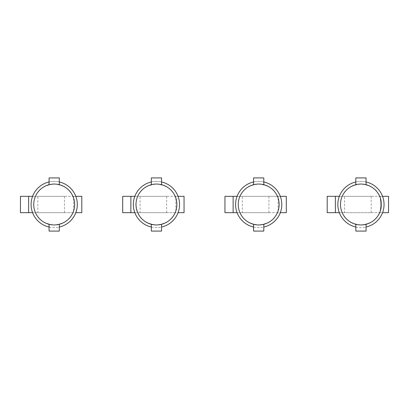 <?xml version="1.0" encoding="UTF-8"?>
<svg xmlns="http://www.w3.org/2000/svg" width="409" height="409" viewBox="0 0 409 409"><rect width="100%" height="100%" fill="white"/><g stroke="black" fill="none" stroke-linecap="round" stroke-linejoin="round"><path stroke-width="0.31" stroke-dasharray="2.04 1.53" d="M122.7 196.32L122.7 212.68L130.88 212.68L130.88 196.32L122.7 196.32M130.88 212.68L175.87 212.68L175.87 196.32L130.88 196.32M175.87 196.32L184.05 196.32L184.05 212.68L175.87 212.68M140.082 196.32L166.667 196.32L140.082 196.32L140.082 212.68L166.667 212.68L140.082 212.68M166.667 196.32L166.667 212.68M161.555 181.964A23.108 23.108 0 0 0 151.33 181.964M151.33 227.036A23.108 23.108 0 0 0 161.555 227.036M134.832 212.68L137.7 212.68A20.45 20.45 0 0 1 156.442 184.05A20.45 20.45 0 0 1 176.892 204.5A20.45 20.45 0 0 0 156.442 184.05A20.45 20.45 0 0 0 135.993 204.5A20.45 20.45 0 0 0 156.442 224.95A20.45 20.45 0 0 0 176.892 204.5A20.45 20.45 0 0 1 175.87 210.886L175.185 212.68L178.053 212.68M179.551 204.5A23.108 23.108 0 0 0 135.993 193.738A23.108 23.108 0 0 0 167.204 224.95A23.108 23.108 0 0 0 179.551 204.5M161.555 184.699A20.45 20.45 0 0 0 151.33 184.699A20.45 20.45 0 0 1 161.555 184.699L161.555 177.915L151.33 177.915L151.33 184.699M151.33 224.301A20.45 20.45 0 0 0 161.555 224.301L161.555 231.085L151.33 231.085L151.33 224.301A20.45 20.45 0 0 0 161.555 224.301M134.832 196.32L178.053 196.32M175.87 210.886L175.87 198.114A20.45 20.45 0 0 1 156.442 224.95C166.228 223.815 172.475 219.725 175.185 212.68L137.7 212.68C140.405 219.725 146.652 223.815 156.442 224.95C144.019 223.738 137.204 216.923 135.993 204.5A20.45 20.45 0 0 1 137.7 196.32C140.405 189.275 146.652 185.185 156.442 184.05C166.228 185.185 172.475 189.275 175.185 196.32M224.95 196.32L224.95 212.68L233.13 212.68L233.13 196.32L224.95 196.32M233.13 212.68L278.12 212.68L278.12 196.32L233.13 196.32M278.12 196.32L286.3 196.32L286.3 212.68L278.12 212.68M242.332 196.32L268.918 196.32L242.332 196.32L242.332 212.68L268.918 212.68L242.332 212.68M268.918 196.32L268.918 212.68M263.805 184.699L263.805 177.915L253.58 177.915L253.58 184.699A20.45 20.45 0 0 1 263.805 184.699A20.45 20.45 0 0 0 253.58 184.699M237.082 212.68L239.95 212.68A20.45 20.45 0 0 1 258.692 184.05A20.45 20.45 0 0 1 279.142 204.5A20.45 20.45 0 0 0 258.692 184.05A20.45 20.45 0 0 0 238.242 204.5A20.45 20.45 0 0 0 258.692 224.95A20.45 20.45 0 0 0 279.142 204.5A20.45 20.45 0 0 1 278.12 210.886L277.435 212.68L280.303 212.68M253.58 224.301A20.45 20.45 0 0 0 263.805 224.301L263.805 231.085L253.58 231.085L253.58 224.301A20.45 20.45 0 0 0 263.805 224.301M263.805 181.964A23.108 23.108 0 0 0 253.58 181.964M253.58 227.036A23.108 23.108 0 0 0 263.805 227.036M281.801 204.5A23.108 23.108 0 0 0 238.242 193.738A23.108 23.108 0 0 0 269.454 224.95A23.108 23.108 0 0 0 281.801 204.5M277.435 196.32C274.73 189.275 268.483 185.185 258.692 184.05C248.907 185.185 242.66 189.275 239.95 196.32L280.303 196.32M278.12 210.886L278.12 198.114A20.45 20.45 0 0 1 258.692 224.95C248.902 223.815 242.655 219.725 239.95 212.68L277.435 212.68C274.725 219.725 268.478 223.815 258.692 224.95A20.45 20.45 0 0 1 239.95 196.32L237.082 196.32M20.45 196.32L20.45 212.68L28.63 212.68L28.63 196.32L20.45 196.32M28.63 212.68L73.62 212.68L73.62 196.32L28.63 196.32M73.62 196.32L81.8 196.32L81.8 212.68L73.62 212.68M37.832 196.32L64.418 196.32L37.832 196.32L37.832 212.68L64.418 212.68L37.832 212.68M64.418 196.32L64.418 212.68M59.305 184.699L59.305 177.915L49.08 177.915L49.08 184.699A20.45 20.45 0 0 1 59.305 184.699A20.45 20.45 0 0 0 49.08 184.699M32.582 212.68L35.45 212.68A20.45 20.45 0 0 1 54.192 184.05A20.45 20.45 0 0 1 74.642 204.5A20.45 20.45 0 0 0 54.192 184.05A20.45 20.45 0 0 0 33.742 204.5A20.45 20.45 0 0 0 54.192 224.95A20.45 20.45 0 0 0 74.642 204.5A20.45 20.45 0 0 1 73.62 210.886L72.935 212.68L75.803 212.68M49.08 224.301A20.45 20.45 0 0 0 59.305 224.301L59.305 231.085L49.08 231.085L49.08 224.301A20.45 20.45 0 0 0 59.305 224.301M59.305 181.964A23.108 23.108 0 0 0 49.08 181.964M49.08 227.036A23.108 23.108 0 0 0 59.305 227.036M77.301 204.5A23.108 23.108 0 0 0 33.742 193.738A23.108 23.108 0 0 0 64.954 224.95A23.108 23.108 0 0 0 77.301 204.5M32.582 196.32L75.803 196.32M73.62 210.886L73.62 198.114A20.45 20.45 0 0 1 54.192 224.95C63.978 223.815 70.225 219.725 72.935 212.68L35.45 212.68C38.155 219.725 44.402 223.815 54.192 224.95A20.45 20.45 0 0 1 35.45 196.32C38.155 189.275 44.402 185.185 54.192 184.05C63.978 185.185 70.225 189.275 72.935 196.32M327.2 196.32L327.2 212.68L335.38 212.68L335.38 196.32L327.2 196.32M335.38 212.68L380.37 212.68L380.37 196.32L335.38 196.32M380.37 196.32L388.55 196.32L388.55 212.68L380.37 212.68M344.582 196.32L371.167 196.32L344.582 196.32L344.582 212.68L371.167 212.68L344.582 212.68M371.167 196.32L371.167 212.68M366.055 184.699L366.055 177.915L355.83 177.915L355.83 184.699A20.45 20.45 0 0 1 366.055 184.699A20.45 20.45 0 0 0 355.83 184.699M339.332 196.32L379.685 196.32C376.98 189.275 370.733 185.185 360.942 184.05C351.157 185.185 344.91 189.275 342.2 196.32A20.45 20.45 0 0 0 360.942 224.95C351.157 223.815 344.91 219.725 342.2 212.68A20.45 20.45 0 0 1 360.942 184.05A20.45 20.45 0 0 1 381.392 204.5A20.45 20.45 0 0 0 360.942 184.05A20.45 20.45 0 0 0 340.493 204.5A20.45 20.45 0 0 0 360.942 224.95A20.45 20.45 0 0 0 381.392 204.5A20.45 20.45 0 0 1 380.37 210.886L379.685 212.68L382.553 212.68M355.83 224.301A20.45 20.45 0 0 0 366.055 224.301L366.055 231.085L355.83 231.085L355.83 224.301A20.45 20.45 0 0 0 366.055 224.301M366.055 181.964A23.108 23.108 0 0 0 355.83 181.964M355.83 227.036A23.108 23.108 0 0 0 366.055 227.036M384.051 204.5A23.108 23.108 0 0 0 340.493 193.738A23.108 23.108 0 0 0 371.704 224.95A23.108 23.108 0 0 0 384.051 204.5M339.332 212.68L379.685 212.68C376.98 219.725 370.733 223.815 360.942 224.95C373.366 223.738 380.181 216.923 381.392 204.5A20.45 20.45 0 0 0 380.37 198.114L380.37 210.886M379.685 196.32L382.553 196.32"/><path stroke-width="0.61" d="M130.88 212.68L122.7 212.68L122.7 196.32L130.88 196.32L130.88 212.68L134.832 212.68M161.555 227.036A23.108 23.108 0 0 0 161.555 181.964M151.33 181.964A23.108 23.108 0 0 0 151.33 227.036M176.892 204.5A20.45 20.45 0 0 0 156.442 184.05A20.45 20.45 0 0 0 135.993 204.5A20.45 20.45 0 0 0 156.442 224.95A20.45 20.45 0 0 0 176.892 204.5M151.33 184.699L151.33 177.915L161.555 177.915L161.555 184.699M151.33 224.301L151.33 231.085L161.555 231.085L161.555 224.301M130.88 196.32L134.832 196.32M178.053 196.32L184.05 196.32L184.05 212.68L178.053 212.68M175.87 198.114L175.185 196.32M233.13 212.68L224.95 212.68L224.95 196.32L233.13 196.32L233.13 212.68L237.082 212.68M253.58 184.699L253.58 177.915L263.805 177.915L263.805 184.699M279.142 204.5A20.45 20.45 0 0 0 258.692 184.05A20.45 20.45 0 0 0 238.242 204.5A20.45 20.45 0 0 0 258.692 224.95A20.45 20.45 0 0 0 279.142 204.5M263.805 227.036A23.108 23.108 0 0 0 263.805 181.964M253.58 181.964A23.108 23.108 0 0 0 253.58 227.036M263.805 224.301L263.805 231.085L253.58 231.085L253.58 224.301M233.13 196.32L237.082 196.32M280.303 196.32L286.3 196.32L286.3 212.68L280.303 212.68M278.12 198.114L277.435 196.32M28.63 212.68L20.45 212.68L20.45 196.32L28.63 196.32L28.63 212.68L32.582 212.68M49.08 184.699L49.08 177.915L59.305 177.915L59.305 184.699M74.642 204.5A20.45 20.45 0 0 0 54.192 184.05A20.45 20.45 0 0 0 33.742 204.5A20.45 20.45 0 0 0 54.192 224.95A20.45 20.45 0 0 0 74.642 204.5M59.305 227.036A23.108 23.108 0 0 0 59.305 181.964M49.08 181.964A23.108 23.108 0 0 0 49.08 227.036M59.305 224.301L59.305 231.085L49.08 231.085L49.08 224.301M28.63 196.32L32.582 196.32M75.803 196.32L81.8 196.32L81.8 212.68L75.803 212.68M73.62 198.114L72.935 196.32M335.38 212.68L327.2 212.68L327.2 196.32L335.38 196.32L335.38 212.68L339.332 212.68M355.83 184.699L355.83 177.915L366.055 177.915L366.055 184.699M381.392 204.5A20.45 20.45 0 0 0 360.942 184.05A20.45 20.45 0 0 0 340.493 204.5A20.45 20.45 0 0 0 360.942 224.95A20.45 20.45 0 0 0 381.392 204.5M366.055 227.036A23.108 23.108 0 0 0 366.055 181.964M355.83 181.964A23.108 23.108 0 0 0 355.83 227.036M366.055 224.301L366.055 231.085L355.83 231.085L355.83 224.301M335.38 196.32L339.332 196.32M382.553 196.32L388.55 196.32L388.55 212.68L382.553 212.68M380.37 198.114L379.685 196.32"/></g></svg>
